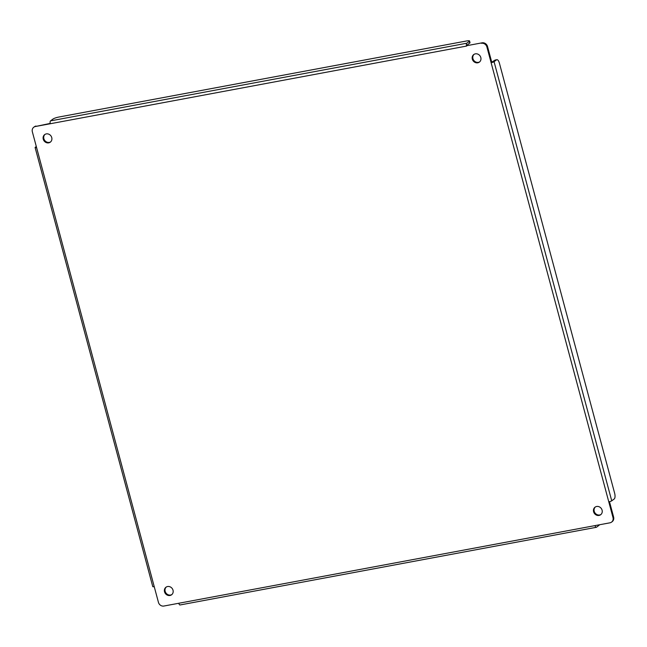<?xml version="1.0" encoding="UTF-8"?>
<svg xmlns="http://www.w3.org/2000/svg" width="647" height="647" viewBox="0 0 647 647"><rect width="100%" height="100%" fill="white"/><g stroke="black" fill="none" stroke-linecap="round" stroke-linejoin="round"><path stroke-width="0.97" d="M613.615 517.082L612.992 517.543A4.715 4.246 53.4 0 1 611.552 522.121L612.175 521.66A4.715 4.246 -126.6 0 0 613.615 517.082L609.49 501.676M36.022 126.052A4.715 4.246 -126.6 0 0 34.42 126.747L33.79 127.208A4.715 4.246 53.4 0 1 35.399 126.513L50.215 123.407M612.992 517.543L608.778 501.829A2.353 0.412 -15 0 0 611.73 500.827L614.205 498.991A4.715 1.876 79.4 0 0 614.65 493.289L499.387 63.115A4.715 1.876 79.4 0 0 496.872 59.71L495.262 60.009A4.715 1.876 79.4 0 0 494.923 60.163L491.744 62.233L487.531 46.519A4.715 4.246 -126.6 0 0 482.08 42.831L467.191 45.613L467.239 44.926L469.714 43.09A4.715 0.825 165 0 0 470.021 42.67L469.56 40.963A4.715 0.825 165 0 1 469.261 41.392L469.714 43.09M50.603 141.911A4.715 4.246 53.4 0 1 43.875 138.701A4.715 4.246 53.4 0 1 45.015 134.374M479.67 61.861A4.715 4.246 53.4 0 1 472.941 58.651A4.715 4.246 53.4 0 1 474.081 54.324M600.958 514.494A4.715 4.246 53.4 0 1 594.221 511.292A4.715 4.246 53.4 0 1 595.361 506.957M171.884 594.544A4.715 4.246 53.4 0 1 165.155 591.342A4.715 4.246 53.4 0 1 166.295 587.007M491.744 62.233L491.113 62.702L486.908 46.988L487.531 46.519M611.552 522.121A4.715 4.246 53.4 0 1 609.943 522.816L595.046 525.599A2.353 0.938 -100.6 0 0 596.308 527.305L180.036 604.969A2.353 0.938 79.4 0 0 180.206 604.888M33.79 127.208A4.715 4.246 53.4 0 0 32.35 131.786L36.564 147.5A2.353 0.412 165 0 1 35.108 147.5L152.773 586.635A2.353 0.412 -15 0 0 154.229 586.635L158.434 602.349A4.715 4.246 53.4 0 0 163.885 606.037L178.782 603.263A2.353 0.938 79.4 0 0 180.036 604.969M469.56 40.963A4.715 0.825 165 0 0 466.657 40.963L58.885 117.034A4.715 0.825 165 0 0 52.989 119.048L50.515 120.884A2.353 0.938 79.4 0 0 50.296 123.739L35.399 126.513M482.08 42.831L467.191 45.613M481.457 43.292A4.715 4.246 53.4 0 1 486.908 46.988M43.252 139.17A4.715 4.246 53.4 0 1 44.692 134.592A4.715 4.246 53.4 0 1 50.903 135.846A4.715 4.246 53.4 0 1 50.304 142.162A4.715 4.246 53.4 0 1 43.252 139.17M472.318 59.12A4.715 4.246 53.4 0 1 473.758 54.542A4.715 4.246 53.4 0 1 479.969 55.796A4.715 4.246 53.4 0 1 479.37 62.112A4.715 4.246 53.4 0 1 472.318 59.12M593.598 511.753A4.715 4.246 53.4 0 1 595.038 507.175A4.715 4.246 53.4 0 1 601.257 508.437A4.715 4.246 53.4 0 1 600.651 514.745A4.715 4.246 53.4 0 1 593.598 511.753M164.532 591.803A4.715 4.246 53.4 0 1 165.972 587.225A4.715 4.246 53.4 0 1 172.183 588.487A4.715 4.246 53.4 0 1 171.584 594.795A4.715 4.246 53.4 0 1 164.532 591.803M496.872 59.71A4.715 1.876 79.4 0 0 496.54 59.856L494.065 61.691A2.353 0.412 165 0 1 491.113 62.702L608.778 501.829M599.211 524.822L599.251 524.968A4.715 0.825 165 0 1 598.944 525.396L596.477 527.232A2.353 0.938 -100.6 0 1 596.308 527.305M35.108 147.5A2.353 0.412 165 0 1 35.261 147.29L36.297 146.521M50.296 123.739L466.56 46.074A2.353 0.938 -100.6 0 1 466.786 43.22L469.261 41.392M494.923 60.163L496.54 59.856M178.782 603.263L595.046 525.599M36.564 147.5L154.229 586.635M598.815 524.895L598.944 525.396M611.73 500.827L494.065 61.691M466.786 43.22L50.515 120.884"/></g></svg>
